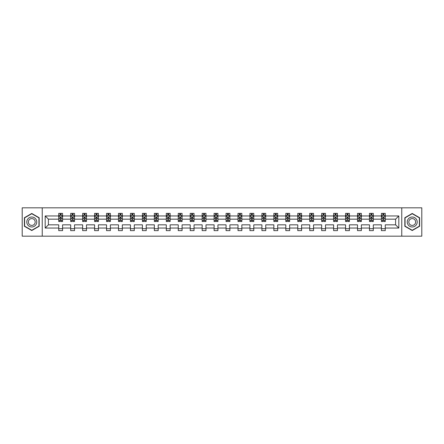 <?xml version="1.0" encoding="UTF-8"?>
<svg xmlns="http://www.w3.org/2000/svg" width="444" height="444" viewBox="0 0 444 444"><rect width="100%" height="100%" fill="white"/><g stroke="black" fill="none" stroke-linecap="round" stroke-linejoin="round"><path stroke-width="0.67" d="M401.764 236.175L421.8 236.175L421.8 207.825L401.764 207.825L401.764 236.175L42.236 236.175L42.236 207.825L22.2 207.825L22.2 236.175L42.236 236.175M385.259 228.049L385.259 224.836L395.598 224.836L398.817 228.049L385.259 228.049L385.259 230.619L381.424 230.619L381.424 228.049L373.304 228.049L373.304 230.619L369.475 230.619L369.475 228.049L361.355 228.049L361.355 230.619L357.525 230.619L357.525 228.049L349.406 228.049L349.406 230.619L345.571 230.619L345.571 228.049L337.451 228.049L337.451 230.619L333.622 230.619L333.622 228.049L325.502 228.049L325.502 230.619L321.672 230.619L321.672 228.049L313.547 228.049L313.547 230.619L309.718 230.619L309.718 228.049L301.598 228.049L301.598 230.619L297.769 230.619L297.769 228.049L289.649 228.049L289.649 230.619L285.814 230.619L285.814 228.049L277.694 228.049L277.694 230.619L273.865 230.619L273.865 228.049L265.745 228.049L265.745 230.619L261.916 230.619L261.916 228.049L253.796 228.049L253.796 230.619L249.961 230.619L249.961 228.049L241.841 228.049L241.841 230.619L238.012 230.619L238.012 228.049L229.892 228.049L229.892 230.619L226.063 230.619L226.063 228.049L217.937 228.049L217.937 230.619L214.108 230.619L214.108 228.049L205.988 228.049L205.988 230.619L202.159 230.619L202.159 228.049L194.039 228.049L194.039 230.619L190.204 230.619L190.204 228.049L182.084 228.049L182.084 230.619L178.255 230.619L178.255 228.049L170.135 228.049L170.135 230.619L166.306 230.619L166.306 228.049L158.186 228.049L158.186 230.619L154.351 230.619L154.351 228.049L146.231 228.049L146.231 230.619L142.402 230.619L142.402 228.049L134.282 228.049L134.282 230.619L130.453 230.619L130.453 228.049L122.328 228.049L122.328 230.619L118.498 230.619L118.498 228.049L110.378 228.049L110.378 230.619L106.549 230.619L106.549 228.049L98.429 228.049L98.429 230.619L94.594 230.619L94.594 228.049L86.475 228.049L86.475 230.619L82.645 230.619L82.645 228.049L74.525 228.049L74.525 230.619L70.696 230.619L70.696 228.049L62.576 228.049L62.576 230.619L58.741 230.619L58.741 228.049L45.183 228.049L45.183 215.951L58.741 215.951L58.741 213.381L62.576 213.381L62.576 215.951L70.696 215.951L70.696 213.381L74.525 213.381L74.525 215.951L82.645 215.951L82.645 213.381L86.475 213.381L86.475 215.951L94.594 215.951L94.594 213.381L98.429 213.381L98.429 215.951L106.549 215.951L106.549 213.381L110.378 213.381L110.378 215.951L118.498 215.951L118.498 213.381L122.328 213.381L122.328 215.951L130.453 215.951L130.453 213.381L134.282 213.381L134.282 215.951L142.402 215.951L142.402 213.381L146.231 213.381L146.231 215.951L154.351 215.951L154.351 213.381L158.186 213.381L158.186 215.951L166.306 215.951L166.306 213.381L170.135 213.381L170.135 215.951L178.255 215.951L178.255 213.381L182.084 213.381L182.084 215.951L190.204 215.951L190.204 213.381L194.039 213.381L194.039 215.951L202.159 215.951L202.159 213.381L205.988 213.381L205.988 215.951L214.108 215.951L214.108 213.381L217.937 213.381L217.937 215.951L226.063 215.951L226.063 213.381L229.892 213.381L229.892 215.951L238.012 215.951L238.012 213.381L241.841 213.381L241.841 215.951L249.961 215.951L249.961 213.381L253.796 213.381L253.796 215.951L261.916 215.951L261.916 213.381L265.745 213.381L265.745 215.951L273.865 215.951L273.865 213.381L277.694 213.381L277.694 215.951L285.814 215.951L285.814 213.381L289.649 213.381L289.649 215.951L297.769 215.951L297.769 213.381L301.598 213.381L301.598 215.951L309.718 215.951L309.718 213.381L313.547 213.381L313.547 215.951L321.672 215.951L321.672 213.381L325.502 213.381L325.502 215.951L333.622 215.951L333.622 213.381L337.451 213.381L337.451 215.951L345.571 215.951L345.571 213.381L349.406 213.381L349.406 215.951L357.525 215.951L357.525 213.381L361.355 213.381L361.355 215.951L369.475 215.951L369.475 213.381L373.304 213.381L373.304 215.951L381.424 215.951L381.424 213.381L385.259 213.381L385.259 215.951L398.817 215.951L398.817 228.049M401.764 207.825L42.236 207.825M381.424 215.951L381.424 219.164L373.304 219.164L373.304 215.951M373.304 228.049L373.304 224.836L381.424 224.836L381.424 228.049M369.475 215.951L369.475 219.164L361.355 219.164L361.355 215.951M361.355 228.049L361.355 224.836L369.475 224.836L369.475 228.049M357.525 215.951L357.525 219.164L349.406 219.164L349.406 215.951M349.406 228.049L349.406 224.836L357.525 224.836L357.525 228.049M345.571 215.951L345.571 219.164L337.451 219.164L337.451 215.951M337.451 228.049L337.451 224.836L345.571 224.836L345.571 228.049M333.622 215.951L333.622 219.164L325.502 219.164L325.502 215.951M325.502 228.049L325.502 224.836L333.622 224.836L333.622 228.049M321.672 215.951L321.672 219.164L313.547 219.164L313.547 215.951M313.547 228.049L313.547 224.836L321.672 224.836L321.672 228.049M309.718 215.951L309.718 219.164L301.598 219.164L301.598 215.951M301.598 228.049L301.598 224.836L309.718 224.836L309.718 228.049M297.769 215.951L297.769 219.164L289.649 219.164L289.649 215.951M289.649 228.049L289.649 224.836L297.769 224.836L297.769 228.049M285.814 215.951L285.814 219.164L277.694 219.164L277.694 215.951M277.694 228.049L277.694 224.836L285.814 224.836L285.814 228.049M273.865 215.951L273.865 219.164L265.745 219.164L265.745 215.951M265.745 228.049L265.745 224.836L273.865 224.836L273.865 228.049M261.916 215.951L261.916 219.164L253.796 219.164L253.796 215.951M253.796 228.049L253.796 224.836L261.916 224.836L261.916 228.049M249.961 215.951L249.961 219.164L241.841 219.164L241.841 215.951M241.841 228.049L241.841 224.836L249.961 224.836L249.961 228.049M238.012 215.951L238.012 219.164L229.892 219.164L229.892 215.951M229.892 228.049L229.892 224.836L238.012 224.836L238.012 228.049M226.063 215.951L226.063 219.164L217.937 219.164L217.937 215.951M217.937 228.049L217.937 224.836L226.063 224.836L226.063 228.049M214.108 215.951L214.108 219.164L205.988 219.164L205.988 215.951M205.988 228.049L205.988 224.836L214.108 224.836L214.108 228.049M202.159 215.951L202.159 219.164L194.039 219.164L194.039 215.951M194.039 228.049L194.039 224.836L202.159 224.836L202.159 228.049M190.204 215.951L190.204 219.164L182.084 219.164L182.084 215.951M182.084 228.049L182.084 224.836L190.204 224.836L190.204 228.049M178.255 215.951L178.255 219.164L170.135 219.164L170.135 215.951M170.135 228.049L170.135 224.836L178.255 224.836L178.255 228.049M166.306 215.951L166.306 219.164L158.186 219.164L158.186 215.951M158.186 228.049L158.186 224.836L166.306 224.836L166.306 228.049M154.351 215.951L154.351 219.164L146.231 219.164L146.231 215.951M146.231 228.049L146.231 224.836L154.351 224.836L154.351 228.049M142.402 215.951L142.402 219.164L134.282 219.164L134.282 215.951M134.282 228.049L134.282 224.836L142.402 224.836L142.402 228.049M130.453 215.951L130.453 219.164L122.328 219.164L122.328 215.951M122.328 228.049L122.328 224.836L130.453 224.836L130.453 228.049M118.498 215.951L118.498 219.164L110.378 219.164L110.378 215.951M110.378 228.049L110.378 224.836L118.498 224.836L118.498 228.049M106.549 215.951L106.549 219.164L98.429 219.164L98.429 215.951M98.429 228.049L98.429 224.836L106.549 224.836L106.549 228.049M94.594 215.951L94.594 219.164L86.475 219.164L86.475 215.951M86.475 228.049L86.475 224.836L94.594 224.836L94.594 228.049M82.645 215.951L82.645 219.164L74.525 219.164L74.525 215.951M74.525 228.049L74.525 224.836L82.645 224.836L82.645 228.049M70.696 215.951L70.696 219.164L62.576 219.164L62.576 215.951M62.576 228.049L62.576 224.836L70.696 224.836L70.696 228.049M58.741 215.951L58.741 219.164L48.402 219.164L48.402 224.836L58.741 224.836L58.741 228.049M45.183 215.951L48.402 219.164M395.598 224.836L395.598 219.164L385.259 219.164L385.259 215.951M382.883 215.296L383.799 215.296M370.929 215.296L371.85 215.296M358.98 215.296L359.901 215.296M347.03 215.296L347.946 215.296M335.076 215.296L335.997 215.296M323.127 215.296L324.048 215.296M311.172 215.296L312.093 215.296M299.223 215.296L300.144 215.296M287.274 215.296L288.189 215.296M275.319 215.296L276.24 215.296M263.37 215.296L264.291 215.296M251.421 215.296L252.336 215.296M239.466 215.296L240.387 215.296M227.517 215.296L228.438 215.296M215.562 215.296L216.483 215.296M203.613 215.296L204.534 215.296M191.664 215.296L192.579 215.296M179.709 215.296L180.63 215.296M167.76 215.296L168.681 215.296M155.811 215.296L156.726 215.296M143.856 215.296L144.777 215.296M131.907 215.296L132.828 215.296M119.952 215.296L120.873 215.296M108.003 215.296L108.924 215.296M96.054 215.296L96.97 215.296M84.099 215.296L85.02 215.296M72.15 215.296L73.071 215.296M60.201 215.296L61.117 215.296M58.741 228.704L62.576 228.704M70.696 228.704L74.525 228.704M82.645 228.704L86.475 228.704M94.594 228.704L98.429 228.704M106.549 228.704L110.378 228.704M118.498 228.704L122.328 228.704M130.453 228.704L134.282 228.704M142.402 228.704L146.231 228.704M154.351 228.704L158.186 228.704M166.306 228.704L170.135 228.704M178.255 228.704L182.084 228.704M190.204 228.704L194.039 228.704M202.159 228.704L205.988 228.704M214.108 228.704L217.937 228.704M226.063 228.704L229.892 228.704M238.012 228.704L241.841 228.704M249.961 228.704L253.796 228.704M261.916 228.704L265.745 228.704M273.865 228.704L277.694 228.704M285.814 228.704L289.649 228.704M297.769 228.704L301.598 228.704M309.718 228.704L313.547 228.704M321.672 228.704L325.502 228.704M333.622 228.704L337.451 228.704M345.571 228.704L349.406 228.704M357.525 228.704L361.355 228.704M369.475 228.704L373.304 228.704M381.424 228.704L385.259 228.704M48.402 224.836L45.183 228.049M398.817 215.951L395.598 219.164M39.172 217.732L31.774 213.464L24.381 217.732L24.381 226.268L31.774 230.536L39.172 226.268L39.172 217.732M404.828 217.732L404.828 226.268L412.226 230.536L419.619 226.268L419.619 217.732L412.226 213.464L404.828 217.732M61.117 214.38L60.201 214.38M59.463 215.429L58.741 215.429L58.741 213.381L60.201 213.381L60.201 215.334M58.741 220.579L58.741 221.539L60.201 221.539L60.201 220.579L58.741 220.579L58.741 219.164M62.576 219.164L62.576 221.539L61.117 221.539L61.117 217.443L60.201 217.443L60.201 220.579M61.855 215.429L62.576 215.429L62.576 213.381L61.117 213.381L61.117 215.334M62.576 216.866L61.81 215.334L59.507 215.334L58.741 216.866M73.071 214.38L72.15 214.38M71.412 215.429L70.696 215.429L70.696 213.381L72.15 213.381L72.15 215.334M70.696 220.579L70.696 221.539L72.15 221.539L72.15 220.579L70.696 220.579L70.696 219.164M74.525 219.164L74.525 221.539L73.071 221.539L73.071 217.443L72.15 217.443L72.15 220.579M73.804 215.429L74.525 215.429L74.525 213.381L73.071 213.381L73.071 215.334M74.525 216.866L73.76 215.334L71.462 215.334L70.696 216.866M85.02 214.38L84.099 214.38M83.367 215.429L82.645 215.429L82.645 213.381L84.099 213.381L84.099 215.334M82.645 220.579L82.645 221.539L84.099 221.539L84.099 220.579L82.645 220.579L82.645 219.164M86.475 219.164L86.475 221.539L85.02 221.539L85.02 217.443L84.099 217.443L84.099 220.579M85.759 215.429L86.475 215.429L86.475 213.381L85.02 213.381L85.02 215.334M86.475 216.866L85.709 215.334L83.411 215.334L82.645 216.866M27.461 219.508A4.978 4.978 0 0 0 29.287 226.312A4.978 4.978 0 0 0 36.086 224.492A4.978 4.978 0 0 0 34.266 217.688A4.978 4.978 0 0 0 27.461 219.508M28.821 220.296A3.408 3.408 0 0 0 30.07 224.953A3.408 3.408 0 0 0 34.726 223.704A3.408 3.408 0 0 0 33.483 219.047A3.408 3.408 0 0 0 28.821 220.296M38.939 217.865L38.939 226.135L31.774 230.269L24.614 226.135L24.614 217.865L31.774 213.731L38.939 217.865M407.914 219.508A4.978 4.978 0 0 0 409.734 226.312A4.978 4.978 0 0 0 416.539 224.492A4.978 4.978 0 0 0 414.713 217.688A4.978 4.978 0 0 0 407.914 219.508M409.274 220.296A3.408 3.408 0 0 0 410.517 224.953A3.408 3.408 0 0 0 415.179 223.704A3.408 3.408 0 0 0 413.93 219.047A3.408 3.408 0 0 0 409.274 220.296M419.386 217.865L419.386 226.135L412.226 230.269L405.061 226.135L405.061 217.865L412.226 213.731L419.386 217.865M96.97 214.38L96.054 214.38M95.316 215.429L94.594 215.429L94.594 213.381L96.054 213.381L96.054 215.334M94.594 220.579L94.594 221.539L96.054 221.539L96.054 220.579L94.594 220.579L94.594 219.164M98.429 219.164L98.429 221.539L96.97 221.539L96.97 217.443L96.054 217.443L96.054 220.579M97.708 215.429L98.429 215.429L98.429 213.381L96.97 213.381L96.97 215.334M98.429 216.866L97.663 215.334L95.366 215.334L94.594 216.866M108.924 214.38L108.003 214.38M107.27 215.429L106.549 215.429L106.549 213.381L108.003 213.381L108.003 215.334M106.549 220.579L106.549 221.539L108.003 221.539L108.003 220.579L106.549 220.579L106.549 219.164M110.378 219.164L110.378 221.539L108.924 221.539L108.924 217.443L108.003 217.443L108.003 220.579M109.657 215.429L110.378 215.429L110.378 213.381L108.924 213.381L108.924 215.334M110.378 216.866L109.613 215.334L107.315 215.334L106.549 216.866M120.873 214.38L119.952 214.38M119.22 215.429L118.498 215.429L118.498 213.381L119.952 213.381L119.952 215.334M118.498 220.579L118.498 221.539L119.952 221.539L119.952 220.579L118.498 220.579L118.498 219.164M122.328 219.164L122.328 221.539L120.873 221.539L120.873 217.443L119.952 217.443L119.952 220.579M121.612 215.429L122.328 215.429L122.328 213.381L120.873 213.381L120.873 215.334M122.328 216.866L121.562 215.334L119.264 215.334L118.498 216.866M132.828 214.38L131.907 214.38M131.169 215.429L130.453 215.429L130.453 213.381L131.907 213.381L131.907 215.334M130.453 220.579L130.453 221.539L131.907 221.539L131.907 220.579L130.453 220.579L130.453 219.164M134.282 219.164L134.282 221.539L132.828 221.539L132.828 217.443L131.907 217.443L131.907 220.579M133.561 215.429L134.282 215.429L134.282 213.381L132.828 213.381L132.828 215.334M134.282 216.866L133.516 215.334L131.219 215.334L130.453 216.866M144.777 214.38L143.856 214.38M143.123 215.429L142.402 215.429L142.402 213.381L143.856 213.381L143.856 215.334M142.402 220.579L142.402 221.539L143.856 221.539L143.856 220.579L142.402 220.579L142.402 219.164M146.231 219.164L146.231 221.539L144.777 221.539L144.777 217.443L143.856 217.443L143.856 220.579M145.51 215.429L146.231 215.429L146.231 213.381L144.777 213.381L144.777 215.334M146.231 216.866L145.466 215.334L143.168 215.334L142.402 216.866M156.726 214.38L155.811 214.38M155.073 215.429L154.351 215.429L154.351 213.381L155.811 213.381L155.811 215.334M154.351 220.579L154.351 221.539L155.811 221.539L155.811 220.579L154.351 220.579L154.351 219.164M158.186 219.164L158.186 221.539L156.726 221.539L156.726 217.443L155.811 217.443L155.811 220.579M157.465 215.429L158.186 215.429L158.186 213.381L156.726 213.381L156.726 215.334M158.186 216.866L157.415 215.334L155.117 215.334L154.351 216.866M168.681 214.38L167.76 214.38M167.022 215.429L166.306 215.429L166.306 213.381L167.76 213.381L167.76 215.334M166.306 220.579L166.306 221.539L167.76 221.539L167.76 220.579L166.306 220.579L166.306 219.164M170.135 219.164L170.135 221.539L168.681 221.539L168.681 217.443L167.76 217.443L167.76 220.579M169.414 215.429L170.135 215.429L170.135 213.381L168.681 213.381L168.681 215.334M170.135 216.866L169.369 215.334L167.072 215.334L166.306 216.866M180.63 214.38L179.709 214.38M178.976 215.429L178.255 215.429L178.255 213.381L179.709 213.381L179.709 215.334M178.255 220.579L178.255 221.539L179.709 221.539L179.709 220.579L178.255 220.579L178.255 219.164M182.084 219.164L182.084 221.539L180.63 221.539L180.63 217.443L179.709 217.443L179.709 220.579M181.368 215.429L182.084 215.429L182.084 213.381L180.63 213.381L180.63 215.334M182.084 216.866L181.319 215.334L179.021 215.334L178.255 216.866M192.579 214.38L191.664 214.38M190.926 215.429L190.204 215.429L190.204 213.381L191.664 213.381L191.664 215.334M190.204 220.579L190.204 221.539L191.664 221.539L191.664 220.579L190.204 220.579L190.204 219.164M194.039 219.164L194.039 221.539L192.579 221.539L192.579 217.443L191.664 217.443L191.664 220.579M193.318 215.429L194.039 215.429L194.039 213.381L192.579 213.381L192.579 215.334M194.039 216.866L193.273 215.334L190.976 215.334L190.204 216.866M204.534 214.38L203.613 214.38M202.88 215.429L202.159 215.429L202.159 213.381L203.613 213.381L203.613 215.334M202.159 220.579L202.159 221.539L203.613 221.539L203.613 220.579L202.159 220.579L202.159 219.164M205.988 219.164L205.988 221.539L204.534 221.539L204.534 217.443L203.613 217.443L203.613 220.579M205.267 215.429L205.988 215.429L205.988 213.381L204.534 213.381L204.534 215.334M205.988 216.866L205.222 215.334L202.925 215.334L202.159 216.866M216.483 214.38L215.562 214.38M214.829 215.429L214.108 215.429L214.108 213.381L215.562 213.381L215.562 215.334M214.108 220.579L214.108 221.539L215.562 221.539L215.562 220.579L214.108 220.579L214.108 219.164M217.937 219.164L217.937 221.539L216.483 221.539L216.483 217.443L215.562 217.443L215.562 220.579M217.221 215.429L217.937 215.429L217.937 213.381L216.483 213.381L216.483 215.334M217.937 216.866L217.172 215.334L214.874 215.334L214.108 216.866M228.438 214.38L227.517 214.38M226.779 215.429L226.063 215.429L226.063 213.381L227.517 213.381L227.517 215.334M226.063 220.579L226.063 221.539L227.517 221.539L227.517 220.579L226.063 220.579L226.063 219.164M229.892 219.164L229.892 221.539L228.438 221.539L228.438 217.443L227.517 217.443L227.517 220.579M229.171 215.429L229.892 215.429L229.892 213.381L228.438 213.381L228.438 215.334M229.892 216.866L229.126 215.334L226.829 215.334L226.063 216.866M240.387 214.38L239.466 214.38M238.733 215.429L238.012 215.429L238.012 213.381L239.466 213.381L239.466 215.334M238.012 220.579L238.012 221.539L239.466 221.539L239.466 220.579L238.012 220.579L238.012 219.164M241.841 219.164L241.841 221.539L240.387 221.539L240.387 217.443L239.466 217.443L239.466 220.579M241.12 215.429L241.841 215.429L241.841 213.381L240.387 213.381L240.387 215.334M241.841 216.866L241.075 215.334L238.778 215.334L238.012 216.866M252.336 214.38L251.421 214.38M250.682 215.429L249.961 215.429L249.961 213.381L251.421 213.381L251.421 215.334M249.961 220.579L249.961 221.539L251.421 221.539L251.421 220.579L249.961 220.579L249.961 219.164M253.796 219.164L253.796 221.539L252.336 221.539L252.336 217.443L251.421 217.443L251.421 220.579M253.074 215.429L253.796 215.429L253.796 213.381L252.336 213.381L252.336 215.334M253.796 216.866L253.025 215.334L250.727 215.334L249.961 216.866M264.291 214.38L263.37 214.38M262.632 215.429L261.916 215.429L261.916 213.381L263.37 213.381L263.37 215.334M261.916 220.579L261.916 221.539L263.37 221.539L263.37 220.579L261.916 220.579L261.916 219.164M265.745 219.164L265.745 221.539L264.291 221.539L264.291 217.443L263.37 217.443L263.37 220.579M265.024 215.429L265.745 215.429L265.745 213.381L264.291 213.381L264.291 215.334M265.745 216.866L264.979 215.334L262.682 215.334L261.916 216.866M276.24 214.38L275.319 214.38M274.586 215.429L273.865 215.429L273.865 213.381L275.319 213.381L275.319 215.334M273.865 220.579L273.865 221.539L275.319 221.539L275.319 220.579L273.865 220.579L273.865 219.164M277.694 219.164L277.694 221.539L276.24 221.539L276.24 217.443L275.319 217.443L275.319 220.579M276.978 215.429L277.694 215.429L277.694 213.381L276.24 213.381L276.24 215.334M277.694 216.866L276.928 215.334L274.631 215.334L273.865 216.866M288.189 214.38L287.274 214.38M286.535 215.429L285.814 215.429L285.814 213.381L287.274 213.381L287.274 215.334M285.814 220.579L285.814 221.539L287.274 221.539L287.274 220.579L285.814 220.579L285.814 219.164M289.649 219.164L289.649 221.539L288.189 221.539L288.189 217.443L287.274 217.443L287.274 220.579M288.927 215.429L289.649 215.429L289.649 213.381L288.189 213.381L288.189 215.334M289.649 216.866L288.883 215.334L286.585 215.334L285.814 216.866M300.144 214.38L299.223 214.38M298.49 215.429L297.769 215.429L297.769 213.381L299.223 213.381L299.223 215.334M297.769 220.579L297.769 221.539L299.223 221.539L299.223 220.579L297.769 220.579L297.769 219.164M301.598 219.164L301.598 221.539L300.144 221.539L300.144 217.443L299.223 217.443L299.223 220.579M300.877 215.429L301.598 215.429L301.598 213.381L300.144 213.381L300.144 215.334M301.598 216.866L300.832 215.334L298.535 215.334L297.769 216.866M312.093 214.38L311.172 214.38M310.439 215.429L309.718 215.429L309.718 213.381L311.172 213.381L311.172 215.334M309.718 220.579L309.718 221.539L311.172 221.539L311.172 220.579L309.718 220.579L309.718 219.164M313.547 219.164L313.547 221.539L312.093 221.539L312.093 217.443L311.172 217.443L311.172 220.579M312.831 215.429L313.547 215.429L313.547 213.381L312.093 213.381L312.093 215.334M313.547 216.866L312.781 215.334L310.484 215.334L309.718 216.866M324.048 214.38L323.127 214.38M322.388 215.429L321.672 215.429L321.672 213.381L323.127 213.381L323.127 215.334M321.672 220.579L321.672 221.539L323.127 221.539L323.127 220.579L321.672 220.579L321.672 219.164M325.502 219.164L325.502 221.539L324.048 221.539L324.048 217.443L323.127 217.443L323.127 220.579M324.78 215.429L325.502 215.429L325.502 213.381L324.048 213.381L324.048 215.334M325.502 216.866L324.736 215.334L322.438 215.334L321.672 216.866M335.997 214.38L335.076 214.38M334.343 215.429L333.622 215.429L333.622 213.381L335.076 213.381L335.076 215.334M333.622 220.579L333.622 221.539L335.076 221.539L335.076 220.579L333.622 220.579L333.622 219.164M337.451 219.164L337.451 221.539L335.997 221.539L335.997 217.443L335.076 217.443L335.076 220.579M336.73 215.429L337.451 215.429L337.451 213.381L335.997 213.381L335.997 215.334M337.451 216.866L336.685 215.334L334.388 215.334L333.622 216.866M347.946 214.38L347.03 214.38M346.292 215.429L345.571 215.429L345.571 213.381L347.03 213.381L347.03 215.334M345.571 220.579L345.571 221.539L347.03 221.539L347.03 220.579L345.571 220.579L345.571 219.164M349.406 219.164L349.406 221.539L347.946 221.539L347.946 217.443L347.03 217.443L347.03 220.579M348.684 215.429L349.406 215.429L349.406 213.381L347.946 213.381L347.946 215.334M349.406 216.866L348.634 215.334L346.337 215.334L345.571 216.866M359.901 214.38L358.98 214.38M358.241 215.429L357.525 215.429L357.525 213.381L358.98 213.381L358.98 215.334M357.525 220.579L357.525 221.539L358.98 221.539L358.98 220.579L357.525 220.579L357.525 219.164M361.355 219.164L361.355 221.539L359.901 221.539L359.901 217.443L358.98 217.443L358.98 220.579M360.633 215.429L361.355 215.429L361.355 213.381L359.901 213.381L359.901 215.334M361.355 216.866L360.589 215.334L358.291 215.334L357.525 216.866M371.85 214.38L370.929 214.38M370.196 215.429L369.475 215.429L369.475 213.381L370.929 213.381L370.929 215.334M369.475 220.579L369.475 221.539L370.929 221.539L370.929 220.579L369.475 220.579L369.475 219.164M373.304 219.164L373.304 221.539L371.85 221.539L371.85 217.443L370.929 217.443L370.929 220.579M372.588 215.429L373.304 215.429L373.304 213.381L371.85 213.381L371.85 215.334M373.304 216.866L372.538 215.334L370.241 215.334L369.475 216.866M383.799 214.38L382.883 214.38M382.145 215.429L381.424 215.429L381.424 213.381L382.883 213.381L382.883 215.334M381.424 220.579L381.424 221.539L382.883 221.539L382.883 220.579L381.424 220.579L381.424 219.164M385.259 219.164L385.259 221.539L383.799 221.539L383.799 217.443L382.883 217.443L382.883 220.579M384.537 215.429L385.259 215.429L385.259 213.381L383.799 213.381L383.799 215.334M385.259 216.866L384.493 215.334L382.19 215.334L381.424 216.866M62.554 216.827L58.763 216.827M62.576 220.579L61.117 220.579M60.201 218.526L58.741 218.526M62.576 218.526L61.117 218.526M61.117 214.863L60.201 214.863M74.503 216.827L70.713 216.827M74.525 220.579L73.071 220.579M72.15 218.526L70.696 218.526M74.525 218.526L73.071 218.526M73.071 214.863L72.15 214.863M86.458 216.827L82.667 216.827M86.475 220.579L85.02 220.579M84.099 218.526L82.645 218.526M86.475 218.526L85.02 218.526M85.02 214.863L84.099 214.863M98.407 216.827L94.616 216.827M98.429 220.579L96.97 220.579M96.054 218.526L94.594 218.526M98.429 218.526L96.97 218.526M96.97 214.863L96.054 214.863M110.362 216.827L106.566 216.827M110.378 220.579L108.924 220.579M108.003 218.526L106.549 218.526M110.378 218.526L108.924 218.526M108.924 214.863L108.003 214.863M122.311 216.827L118.52 216.827M122.328 220.579L120.873 220.579M119.952 218.526L118.498 218.526M122.328 218.526L120.873 218.526M120.873 214.863L119.952 214.863M134.26 216.827L130.469 216.827M134.282 220.579L132.828 220.579M131.907 218.526L130.453 218.526M134.282 218.526L132.828 218.526M132.828 214.863L131.907 214.863M146.215 216.827L142.419 216.827M146.231 220.579L144.777 220.579M143.856 218.526L142.402 218.526M146.231 218.526L144.777 218.526M144.777 214.863L143.856 214.863M158.164 216.827L154.373 216.827M158.186 220.579L156.726 220.579M155.811 218.526L154.351 218.526M158.186 218.526L156.726 218.526M156.726 214.863L155.811 214.863M170.113 216.827L166.322 216.827M170.135 220.579L168.681 220.579M167.76 218.526L166.306 218.526M170.135 218.526L168.681 218.526M168.681 214.863L167.76 214.863M182.068 216.827L178.277 216.827M182.084 220.579L180.63 220.579M179.709 218.526L178.255 218.526M182.084 218.526L180.63 218.526M180.63 214.863L179.709 214.863M194.017 216.827L190.226 216.827M194.039 220.579L192.579 220.579M191.664 218.526L190.204 218.526M194.039 218.526L192.579 218.526M192.579 214.863L191.664 214.863M205.972 216.827L202.175 216.827M205.988 220.579L204.534 220.579M203.613 218.526L202.159 218.526M205.988 218.526L204.534 218.526M204.534 214.863L203.613 214.863M217.921 216.827L214.13 216.827M217.937 220.579L216.483 220.579M215.562 218.526L214.108 218.526M217.937 218.526L216.483 218.526M216.483 214.863L215.562 214.863M229.87 216.827L226.079 216.827M229.892 220.579L228.438 220.579M227.517 218.526L226.063 218.526M229.892 218.526L228.438 218.526M228.438 214.863L227.517 214.863M241.825 216.827L238.028 216.827M241.841 220.579L240.387 220.579M239.466 218.526L238.012 218.526M241.841 218.526L240.387 218.526M240.387 214.863L239.466 214.863M253.774 216.827L249.983 216.827M253.796 220.579L252.336 220.579M251.421 218.526L249.961 218.526M253.796 218.526L252.336 218.526M252.336 214.863L251.421 214.863M265.723 216.827L261.932 216.827M265.745 220.579L264.291 220.579M263.37 218.526L261.916 218.526M265.745 218.526L264.291 218.526M264.291 214.863L263.37 214.863M277.678 216.827L273.887 216.827M277.694 220.579L276.24 220.579M275.319 218.526L273.865 218.526M277.694 218.526L276.24 218.526M276.24 214.863L275.319 214.863M289.627 216.827L285.836 216.827M289.649 220.579L288.189 220.579M287.274 218.526L285.814 218.526M289.649 218.526L288.189 218.526M288.189 214.863L287.274 214.863M301.581 216.827L297.785 216.827M301.598 220.579L300.144 220.579M299.223 218.526L297.769 218.526M301.598 218.526L300.144 218.526M300.144 214.863L299.223 214.863M313.531 216.827L309.74 216.827M313.547 220.579L312.093 220.579M311.172 218.526L309.718 218.526M313.547 218.526L312.093 218.526M312.093 214.863L311.172 214.863M325.48 216.827L321.689 216.827M325.502 220.579L324.048 220.579M323.127 218.526L321.672 218.526M325.502 218.526L324.048 218.526M324.048 214.863L323.127 214.863M337.434 216.827L333.638 216.827M337.451 220.579L335.997 220.579M335.076 218.526L333.622 218.526M337.451 218.526L335.997 218.526M335.997 214.863L335.076 214.863M349.384 216.827L345.593 216.827M349.406 220.579L347.946 220.579M347.03 218.526L345.571 218.526M349.406 218.526L347.946 218.526M347.946 214.863L347.03 214.863M361.333 216.827L357.542 216.827M361.355 220.579L359.901 220.579M358.98 218.526L357.525 218.526M361.355 218.526L359.901 218.526M359.901 214.863L358.98 214.863M373.287 216.827L369.497 216.827M373.304 220.579L371.85 220.579M370.929 218.526L369.475 218.526M373.304 218.526L371.85 218.526M371.85 214.863L370.929 214.863M385.237 216.827L381.446 216.827M385.259 220.579L383.799 220.579M382.883 218.526L381.424 218.526M385.259 218.526L383.799 218.526M383.799 214.863L382.883 214.863"/></g></svg>
